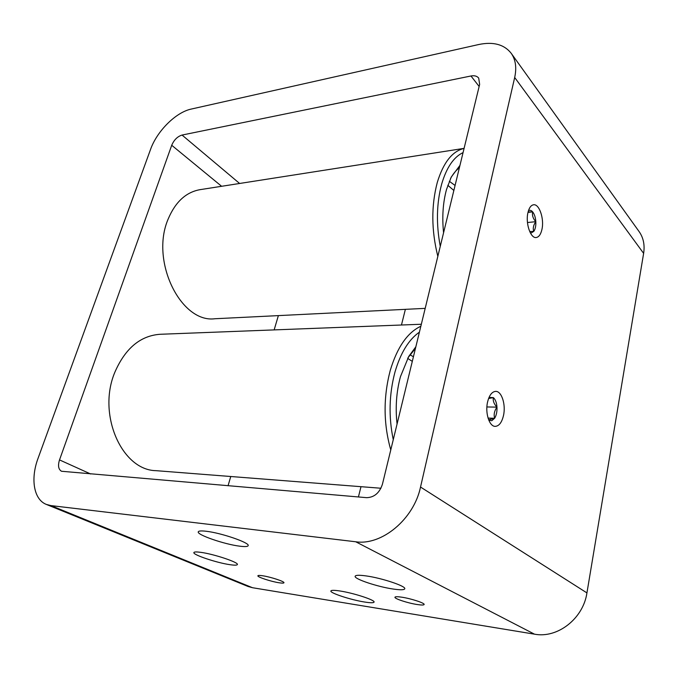 <?xml version="1.0" encoding="UTF-8"?>
<svg xmlns="http://www.w3.org/2000/svg" width="678" height="678" viewBox="0 0 678 678"><rect width="100%" height="100%" fill="white"/><g stroke="black" fill="none" stroke-linecap="round" stroke-linejoin="round"><path stroke-width="1.02" d="M206.273 531.272C201.332 530.688 198.662 530.874 198.273 531.832C196.586 534.747 224.469 544.341 239.597 546.163C244.86 546.841 247.716 546.671 248.156 545.663C250.207 542.909 221.452 532.95 206.273 531.272M339.864 590.97C334.246 590.123 331.254 590.123 330.881 590.97C329.737 592.996 351.085 599.954 364.62 602.03C370.485 602.954 373.629 602.971 374.07 602.098C375.426 600.157 353.458 592.97 339.864 590.97M365.951 575.893C359.221 574.978 355.619 575.097 355.153 576.241C353.814 578.902 377.697 586.868 393.35 589.063C400.393 590.08 404.198 589.987 404.766 588.801C406.368 586.241 381.68 577.978 365.951 575.893M200.781 552.341C196.493 551.756 194.196 551.824 193.891 552.545C192.493 554.731 216.943 562.893 230.045 564.698C234.58 565.359 237.02 565.308 237.368 564.554C239.037 562.486 213.926 554.053 200.781 552.341M401.707 597.182C397.494 596.555 395.24 596.572 394.952 597.225C394.198 598.649 407.919 603.14 417.156 604.522C421.479 605.174 423.809 605.174 424.131 604.505C424.979 603.115 410.978 598.53 401.707 597.182M262.572 575.749C259.649 575.308 258.081 575.317 257.886 575.775C257.089 576.986 271.081 581.588 279.099 582.775C282.107 583.233 283.726 583.233 283.946 582.766C284.828 581.588 270.607 576.902 262.572 575.749M503.525 415.385C505.974 404.563 501.635 391.053 495.677 391.376C491.923 391.681 489.211 395.282 487.533 402.173C484.99 413.055 489.389 426.632 495.245 426.369C499.118 426.072 501.873 422.411 503.525 415.385M541.951 229.35C544.392 218.875 539.273 203.68 533.535 204.781C530.916 205.239 529.043 207.909 527.908 212.79C525.382 223.35 530.594 238.597 536.222 237.52C538.917 237.071 540.832 234.351 541.951 229.35M46.375 504.432L248.029 586.462L252.496 587.716L534.484 634.167C557.443 638.651 583.224 618.667 586.936 592.911L643.625 253.36C644.922 244.978 643.422 237.732 639.125 231.605L511.212 53.308C504.152 44.417 493.338 41.494 478.744 44.519L191.255 109.065C175.882 112.243 156.957 131.151 150.533 149.457L38.061 458.294C30.366 478.77 33.663 499.55 46.375 504.432L50.892 505.585L355.721 541.773C381.756 545.798 413.868 519.128 420.529 487.041L514.687 77.487C516.805 67.715 515.644 59.656 511.212 53.308M182.051 135.058C177.475 136.481 174.026 139.888 171.712 145.27L59.52 459.913C57.749 465.608 58.418 469.396 61.52 471.261L366.629 497.669C374.264 497.423 379.536 492.923 382.443 484.185L479.643 84.411L478.693 78.072C476.998 76.038 474.414 75.343 470.964 75.987L182.051 135.058L239.622 183.475M425.191 308.363L214.892 318.745C180.975 323.355 149.889 261.047 168.203 218.952C175.399 201.951 185.984 192.196 199.942 189.679L464.099 148.363M437.835 256.369C431.352 230.376 431.166 205.722 437.293 182.407C443.37 162.534 452.302 151.194 464.091 148.397M440.268 246.377C436.081 223.994 436.556 203.18 441.709 183.924C446.582 167.491 453.709 157.05 463.074 152.584M443.573 232.774C441.963 217.062 442.937 202.646 446.488 189.552L451.251 177.051L459.964 165.381M450.539 178.517C453.124 173.822 456.074 170.229 459.387 167.729M449.319 181.28L455.082 185.458M453.862 190.459L447.811 185.297M380.943 488.245L156.016 470.668C121.82 470.269 96.971 414.25 114.896 372.146C125.269 348.39 140.295 335.771 159.974 334.288L421.335 324.245M390.774 449.921C383.392 423.784 383.223 397.283 390.257 370.391C397.24 347.255 407.436 332.542 420.843 326.237M393.265 439.675C388.511 416.767 389.087 394.189 395.003 371.951C400.605 352.857 408.741 339.593 419.411 332.152M397.062 424.047C395.249 407.58 396.376 391.774 400.461 376.646L408.758 356.425L415.851 346.789M408.012 357.747L415.478 348.339M409.953 354.806L413.436 356.721M412.3 361.391L407.664 358.365M488.753 420.08L491.762 420.733L494.643 418.267L488.796 419.792M496.974 407.139C496.627 402.681 495.432 399.512 493.389 397.622C492.77 400.808 493.965 403.978 496.974 407.139C494.364 410.826 493.592 414.529 494.643 418.267C496.398 415.334 497.169 411.631 496.974 407.139L486.889 406.953M494.643 418.267L488.058 418.097M488.592 398.486L493.389 397.622L489.041 397.384M530.264 232.732L531.255 232.927L533.789 231.401L529.815 231.537M535.823 221.681C535.518 217.452 534.459 214.18 532.662 211.883C531.976 215.375 533.035 218.638 535.823 221.681C533.391 225.104 532.713 228.35 533.789 231.401C535.323 229.147 536.001 225.91 535.823 221.681L527.459 222.528M528.45 210.731C529.857 209.892 531.264 210.273 532.662 211.883L527.993 212.383M532.662 211.883L528.103 211.926M420.529 487.041L586.936 592.911M355.721 541.773L534.484 634.167M171.712 145.27L221.621 186.289M470.964 75.987L479.151 86.462M514.687 77.487L643.625 253.36M59.52 459.913L90.666 473.99M50.892 505.585L252.496 587.716M358.425 496.966L360.993 486.685M401.461 325.008L405.376 309.338M228.037 485.779L230.774 476.507M274.149 329.898L278.37 315.609"/></g></svg>
